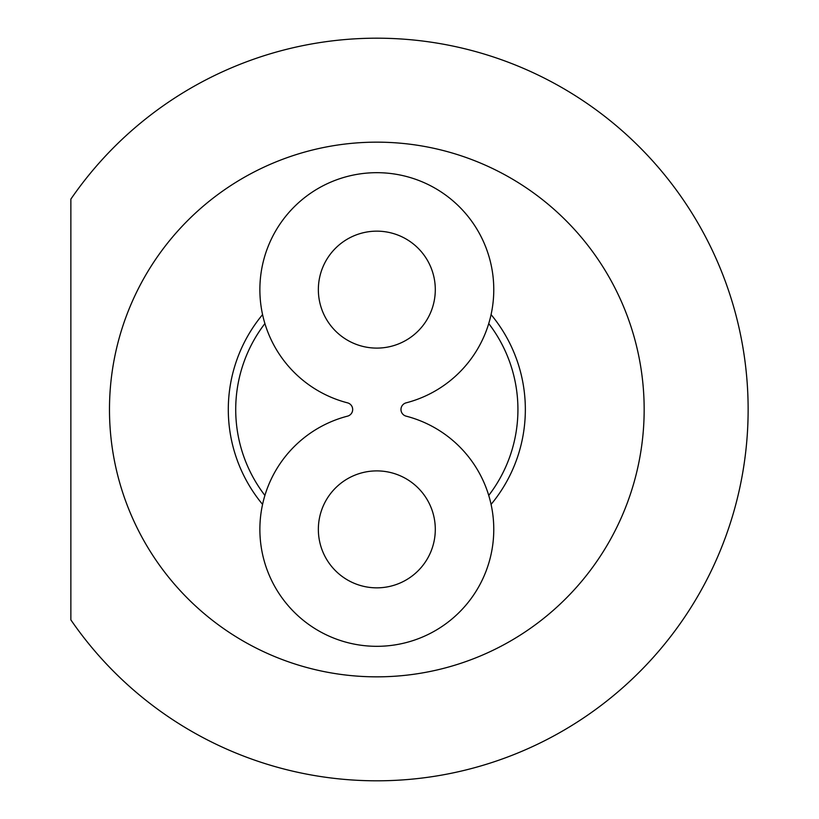 <?xml version="1.0" encoding="UTF-8"?>
<svg xmlns="http://www.w3.org/2000/svg" width="819" height="819" viewBox="0 0 819 819"><rect width="100%" height="100%" fill="white"/><g stroke="black" fill="none" stroke-linecap="round" stroke-linejoin="round"><path stroke-width="1.23" d="M264.906 495.434A141.093 141.093 0 0 1 264.906 323.566M488.738 323.566A141.093 141.093 0 0 1 488.738 495.434M376.822 142.158A267.342 267.342 0 0 0 109.48 409.5A267.342 267.342 0 0 0 376.822 676.842A267.342 267.342 0 0 0 644.164 409.5A267.342 267.342 0 0 0 376.822 142.158M70.864 619.881A371.314 371.314 0 0 0 622.88 687.581A371.314 371.314 0 0 0 622.88 131.419A371.314 371.314 0 0 0 70.864 199.119L70.864 619.881M491.072 314.598A148.526 148.526 0 0 1 491.072 504.402M262.571 314.598A148.526 148.526 0 0 0 262.571 504.402M406.101 402.856A116.953 116.953 0 0 0 472.819 222.829A116.953 116.953 0 0 0 280.825 222.829A116.953 116.953 0 0 0 347.553 402.856A6.869 6.869 0 0 1 347.553 416.144A116.953 116.953 0 0 0 280.825 596.171A116.953 116.953 0 0 0 472.819 596.171A116.953 116.953 0 0 0 406.101 416.144A6.869 6.869 0 0 1 406.101 402.856M376.822 470.894A58.477 58.477 0 0 0 318.356 529.371A58.477 58.477 0 0 0 376.822 587.847A58.477 58.477 0 0 0 435.298 529.371A58.477 58.477 0 0 0 376.822 470.894M376.822 231.153A58.477 58.477 0 0 0 318.356 289.629A58.477 58.477 0 0 0 376.822 348.106A58.477 58.477 0 0 0 435.298 289.629A58.477 58.477 0 0 0 376.822 231.153"/></g></svg>
